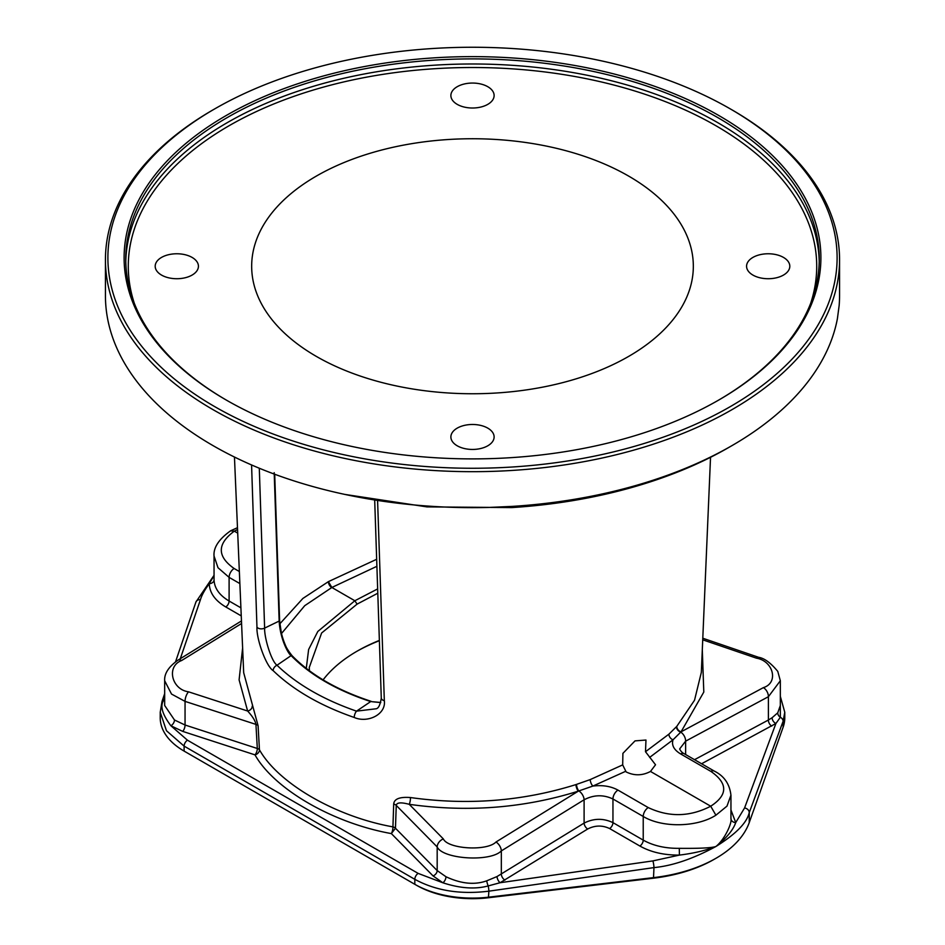 <?xml version="1.0" encoding="UTF-8"?>
<svg xmlns="http://www.w3.org/2000/svg" width="945" height="945" viewBox="0 0 945 945"><rect width="100%" height="100%" fill="white"/><g stroke="black" fill="none" stroke-linecap="round" stroke-linejoin="round"><path stroke-width="1.42" d="M105.438 259.757L105.438 295.714A367.062 211.916 0 0 0 489.368 507.418L512.284 506.39A367.062 211.916 0 0 0 732.056 445.567L732.056 445.567A367.062 211.916 0 0 0 837.4 318.689L839.16 305.448A367.062 211.916 0 0 0 839.562 295.714L839.562 259.757A367.062 211.916 0 0 0 732.056 109.903L730.32 108.911A364.616 210.511 0 0 0 214.68 108.911L212.944 109.903A367.062 211.916 0 0 0 105.438 259.757A367.062 211.916 0 0 0 332.038 455.549A367.062 211.916 0 0 0 732.056 409.61A367.062 211.916 0 0 0 839.562 259.757M212.944 109.903L214.68 108.911A364.616 210.511 180 0 0 214.68 406.61A364.616 210.511 180 0 0 730.32 406.61A364.616 210.511 0 0 0 730.32 108.911M732.056 445.567L728.595 447.564A362.171 209.093 180 0 1 511.765 507.583L426.939 506.886L344.89 494.424M650.491 771.451C642.387 775.727 634.272 775.88 626.157 771.935L622.684 764.895L622.909 753.354L635.028 740.88L645.967 740.041L645.494 751.724L655.535 764.765L650.491 771.451L710.711 806.215L715.897 815.204C696.973 827.383 662.138 827.974 643.226 816.468L612.951 798.986C603.335 794.473 593.72 794.733 584.105 799.777A7.336 4.087 -121.7 0 0 578.824 790.941L578.293 791.166C523.943 808.14 467.586 812.523 409.244 804.325C401.023 802.116 396.687 802.482 396.25 805.412L395.459 828.245L391.348 833.584C333.124 823.201 274.345 789.276 254.985 754.866A4.89 2.02 108 0 0 257.312 748.487L255.941 724.402C255.351 720.893 252.575 716.428 247.625 711.018L239.097 679.857L242.617 648.057M710.534 457.297L701.332 672.403L694.528 700.233L676.809 726.351L668.954 734.135L645.494 751.724M376.665 559.286L328.399 581.636L302.872 598.457L279.826 623.83M628.649 356.407A220.835 127.504 0 0 0 693.264 269.396A220.835 127.504 0 0 0 559.523 149.062A220.835 127.504 0 0 0 316.351 176.089A220.835 127.504 0 0 0 251.736 269.396A220.835 127.504 0 0 0 390.509 384.639A220.835 127.504 0 0 0 628.649 356.407M376.89 566.315L331.978 587.412L304.727 605.686L281.515 633.504M622.684 764.895L590.223 779.59L575.954 784.586C522.739 801.23 467.574 805.553 410.449 797.545C399.759 796.729 394.183 798.903 393.699 804.03L392.931 826.875A4.89 1.441 -78.5 0 1 391.348 833.584L433.058 875.92L442.898 882.795L418.162 873.404A4.89 2.823 -60 0 0 414.82 879.322L414.82 884.307L416.556 885.3A79.12 45.679 0 0 0 488.4 897.75L653.491 878.188A119.909 69.233 0 0 0 714.172 859.324L715.897 858.332A122.354 70.639 0 0 0 749.243 822.575L783.11 727.272A81.565 47.096 0 0 0 784.775 717.798L784.775 712.187L783.11 721.307L749.243 812.605C746.928 822.835 735.812 834.128 715.897 846.507C693.075 858.816 672.438 865.844 653.975 867.604L488.896 891.17C460.475 894.691 435.787 890.745 414.82 879.322L184.11 746.125L166.462 730.721L160.225 712.187L160.225 717.798A81.565 47.096 0 0 0 184.11 751.098L414.82 884.307A81.565 47.096 0 0 0 488.896 897.136L653.975 877.574A122.354 70.639 0 0 0 715.897 858.332M185.787 752.066A79.12 45.679 0 0 0 185.834 752.102A79.12 45.679 0 0 0 185.846 752.102L184.11 751.11A81.565 47.096 0 0 0 184.11 751.11L184.11 746.125A4.89 2.823 -60 0 1 187.453 740.195L170.891 725.76L182.728 731.395L254.985 754.866A4.89 3.697 -32.4 0 0 259.45 749.81L258.091 725.736L243.68 672.686L234.454 457.026M379.37 640.698A165.67 95.646 0 0 0 356.23 651.672M639.883 846.035A4.89 2.823 120 0 0 643.226 840.117C653.219 845.728 665.245 848.48 679.301 848.338L679.408 855.095L652.877 860.907L500.106 882.724L587.684 829.001C594.996 825.268 602.296 825.115 609.608 828.552L639.883 846.035C650.833 852.189 664.004 855.213 679.408 855.095C693.618 853.347 705.785 850.476 715.897 846.507C726.599 837.92 733.214 829.934 735.73 822.575A4.89 4.063 -0.5 0 1 730.957 818.63M679.301 848.338C690.015 848.397 709.825 848.527 715.897 846.507C724.803 839.503 732.304 822.67 730.946 818.524L730.957 795.123L726.989 806.12L715.897 815.204M180.306 658.712L200.434 599.697C201.698 595.326 204.64 589.987 209.27 583.667C209.589 592.846 215.082 600.607 225.76 606.95L241.247 615.892M214.042 575.599L209.27 583.667A4.89 3.922 179.5 0 0 214.054 579.734C214.326 588.133 219.346 595.232 229.103 601.02L229.103 577.371L218.011 567.732L214.042 556.026L214.054 579.734M701.58 763.761L775.916 723.48L780.334 717.267L780.334 699.796M783.11 727.272L783.11 721.307A4.89 3.993 -159.6 0 0 780.334 717.267A4.89 4.004 37.2 0 1 777.759 712.802L780.334 705.478L780.334 680.743L768.391 696.713L685.621 741.163L679.644 748.936C680.695 751.157 682.184 752.728 684.097 753.661A7.336 4.241 120 0 0 680.613 753.921L710.888 771.403C728.016 783.37 727.957 794.969 710.711 806.215C689.909 816.941 669.084 817.401 648.235 807.585L617.959 790.103C610.895 786.24 602.532 784.893 592.869 786.075L578.824 790.941A4.89 1.736 -107.7 0 1 576.533 784.397M749.243 822.575L749.243 812.605A4.89 3.993 -159.6 0 0 744.566 807.975L775.916 723.48A4.89 3.284 54.3 0 1 772.124 717.716L777.759 712.802M744.566 807.975L735.73 822.575L730.957 809.995M587.684 829.001A4.89 2.729 58.3 0 1 584.105 823.083C593.72 818.252 603.335 818.098 612.951 822.634L643.226 840.117L643.226 816.468A7.336 4.241 -60 0 1 648.235 807.585M433.058 875.92A4.89 3.437 135.4 0 0 437.181 870.581L445.957 876.724A4.89 2.611 116.2 0 1 442.898 882.795C460.132 888.406 475.229 889.446 488.199 885.926L500.106 882.724A4.89 2.303 64.8 0 1 497.035 876.547L584.105 823.083L584.105 799.777L501.334 850.902C490.349 862.289 442.685 859.206 437.181 846.944L396.25 805.412A4.89 3.012 -178 0 0 393.699 804.03M488.4 897.75L488.896 891.17A4.89 0.721 -98.1 0 0 488.199 885.926A4.89 1.11 73.2 0 1 486.758 880.811L497.035 876.547M445.957 876.724C461.03 883.811 474.626 885.17 486.758 880.811M258.091 725.736A4.89 2.717 -3.2 0 0 255.941 724.402L185.055 701.379L171.529 694.067L164.666 680.743L164.666 705.478L174.482 719.995L185.055 725.016L257.312 748.487A4.89 2.717 -3.3 0 1 259.45 749.81C278.397 783.511 335.936 816.728 392.931 826.875A4.89 3.012 -178 0 1 395.459 828.245L437.181 870.581L437.181 846.944A7.336 5.15 -44.6 0 1 443.359 838.936L409.244 804.325A4.89 1.134 -81.6 0 0 410.449 797.545M377.598 500.862L384.332 700.67C386.269 714.491 367.605 723.374 354.245 717.479A4.89 2.032 -71 0 1 356.525 711.16C323.379 699.619 296.86 684.31 276.991 665.233C271.428 661.417 264.257 637.981 264.624 628.106L259.296 468.224M354.245 717.479C320.438 705.726 293.411 690.122 273.176 670.666C266.124 666.367 256.296 638.891 256.957 627.137L251.571 464.952M384.332 700.67A4.89 2.929 178.1 0 1 381.296 698.083C380.256 704.686 378.591 708.242 376.287 708.75L356.525 711.148L370.712 701.568L380.717 702.607M273.176 670.666A4.89 3.437 -45.9 0 1 276.991 665.233L291.119 655.617C310.35 675.155 336.881 690.464 370.712 701.568L380.752 702.478M274.7 474.236L279.602 620.487A1.228 0.732 178.1 0 0 279.519 620.227C280.618 639.812 289.713 654.932 292.288 656.208A1.228 0.874 135.8 0 0 292.111 655.747M274.192 472.677L279.165 621.066C280.216 639.753 288.674 654.353 291.119 655.617A1.228 0.874 135.8 0 1 292.088 655.724M371.149 701.344C337.483 690.299 311.129 675.096 292.099 655.736C287.398 649.817 284.599 644.833 283.665 640.781C282.449 639.127 281.09 632.359 279.602 620.487A1.228 0.732 178.1 0 1 279.165 621.066L264.624 628.106A4.89 2.929 -1.9 0 1 256.957 627.137M306.274 668.363L308.625 649.499L317.815 631.473L354.836 600.748L331.86 587.483L328.399 581.636A4.89 2.729 -121.8 0 0 331.978 587.412M309.393 670.737L309.287 667.406L321.619 632.996L357.092 604.127L354.836 600.748L377.646 588.924M379.358 640.415A163.225 94.228 0 0 0 357.092 651.176A163.225 94.228 180 0 1 357.092 651.176L357.092 651.176A163.225 94.228 180 0 0 323.095 679.868M357.092 604.127L377.787 593.224M789.807 266.254A21.617 12.474 180 0 1 768.191 278.728A21.617 12.474 180 0 1 746.574 266.254A21.617 12.474 180 0 1 768.191 253.768A21.617 12.474 180 0 1 789.807 266.254M472.5 83.054A21.617 12.474 180 0 1 494.117 95.539A21.617 12.474 180 0 1 472.5 108.013A21.617 12.474 180 0 1 450.883 95.539A21.617 12.474 180 0 1 472.5 83.054M155.193 266.254A21.617 12.474 180 0 1 176.809 253.768A21.617 12.474 180 0 1 198.426 266.254A21.617 12.474 180 0 1 176.809 278.728A21.617 12.474 180 0 1 155.193 266.254M472.5 449.442A21.617 12.474 180 0 1 450.883 436.968A21.617 12.474 180 0 1 472.5 424.482A21.617 12.474 180 0 1 494.117 436.968A21.617 12.474 180 0 1 472.5 449.442M718.271 400.314A346.744 200.198 0 0 0 819.244 259.084A346.744 200.198 0 0 0 605.19 74.135A346.744 200.198 0 0 0 227.308 117.534A346.744 200.198 180 0 0 125.756 259.084A346.744 200.198 180 0 0 226.729 400.314M226.162 115.538A348.386 201.131 0 0 0 226.15 399.983A348.386 201.131 0 0 0 718.838 399.983A348.386 201.131 0 0 0 718.85 399.983A348.386 201.131 0 0 0 718.838 115.526A348.386 201.131 0 0 0 226.162 115.538M252.22 706.187A4.89 3.792 -25.5 0 1 247.625 711.018L188.551 691.823C171.577 689.531 166.084 666.26 181.617 660.531L241.566 623.499M162.067 701.296A4.89 3.827 18.8 0 1 164.643 699.146C159.528 704.533 161.595 713.404 170.891 725.76A4.89 3.024 124.1 0 0 174.482 719.995M239.345 571.512L234.112 568.488C216.984 556.381 217.043 543.93 234.289 531.161L230.568 530.83C218.744 539.288 213.239 547.757 214.054 556.227M575.954 784.586A4.89 1.701 -107.8 0 0 578.293 791.166L495.971 842.019C486.994 851.445 447.835 849.035 443.359 838.936M625.354 771.439L592.869 786.075A4.89 1.949 -110.7 0 1 590.223 779.59M237.549 529.554L234.289 531.161L237.703 533.122M668.954 734.135A4.89 3.52 -132.4 0 0 673.029 739.793L649.628 757.418M676.809 726.351A4.89 3.662 -137.3 0 0 681.061 731.832L673.029 739.793C671.387 745.144 673.915 749.857 680.613 753.921M702.3 649.876L703.801 692.059L681.061 731.832L763.383 687.629C778.916 682.881 773.423 660.968 756.449 658.169L702.726 639.812M771.722 726.079A4.89 2.918 61.8 0 1 768.391 720.019L772.124 717.716M685.621 754.547L685.621 741.163A7.336 4.382 -118.2 0 0 680.695 732.127A4.89 3.638 -137.3 0 1 676.514 726.67M512.284 506.39L511.765 507.583M653.491 878.188L653.975 867.604A4.89 0.721 -98.1 0 0 652.877 860.907M185.846 752.102L184.11 751.11L185.834 752.102M418.162 873.404L187.453 740.195M225.76 606.95A4.89 2.823 120 0 0 229.103 601.02L240.904 607.836M609.608 828.552A4.89 2.823 120 0 0 612.951 822.634L612.951 798.986A7.336 4.241 -60 0 1 617.959 790.103M504.925 880.126A4.89 2.729 58.3 0 1 501.334 874.196L501.334 850.902A7.336 4.087 -121.7 0 0 495.971 842.019M381.296 698.083L381.296 698.083A4.89 2.929 178.1 0 1 381.284 698.06L374.704 500.377M328.399 581.636A4.89 2.918 -118.2 0 0 331.742 587.554M134.332 303.345A344.216 198.733 180 0 1 229.103 125.72A344.216 198.733 0 0 1 633.457 90.578A344.216 198.733 0 0 1 810.668 303.345M125.779 261.635A346.744 200.198 180 0 1 227.308 122.626A346.744 200.198 0 0 1 603.158 78.742A346.744 200.198 0 0 1 819.22 261.635M182.728 731.395A4.89 2.02 108 0 0 185.055 725.016L185.055 701.379A7.336 3.036 -72 0 1 188.551 691.823M195.946 601.989A4.89 3.827 18.8 0 1 200.434 599.697M239.865 583.585L229.103 577.371A7.336 4.241 -60 0 1 234.112 568.488M684.097 753.661L714.385 771.144A7.336 4.241 120 0 0 710.888 771.403M702.797 638.229L758.646 657.318A7.336 2.953 108.9 0 0 756.449 658.169M694.528 759.685L768.391 720.019L768.391 696.713A7.336 4.382 -118.2 0 0 763.383 687.629M241.459 620.936L177.943 660.165A7.336 4.087 58.3 0 1 181.617 660.531M784.775 712.258L780.334 696.394M164.666 693.677L162.044 701.355L160.225 712.27M175.546 661.784L195.922 602.036L214.042 575.328M730.946 795.312C729.682 784.031 724.165 775.987 714.385 771.144M758.646 657.318C764.328 658.181 770.707 662.87 777.77 671.387L780.334 680.743M230.674 530.759L237.467 527.7M177.943 660.165C168.6 666.827 164.17 673.691 164.666 680.743"/></g></svg>
